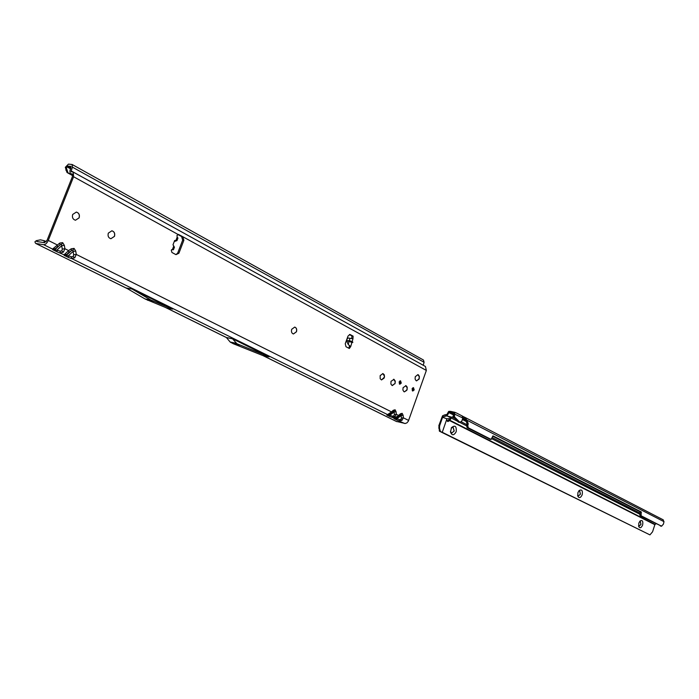 <?xml version="1.0" encoding="UTF-8"?>
<svg xmlns="http://www.w3.org/2000/svg" width="699" height="699" viewBox="0 0 699 699"><rect width="100%" height="100%" fill="white"/><g stroke="black" fill="none" stroke-linecap="round" stroke-linejoin="round"><path stroke-width="1.05" d="M349.395 334.55L351.885 335.904L351.754 338.587L352.969 338.814L352.165 341.566L352.846 342.335L351.912 342.423L350.68 346.652L349.325 348.478L345.988 346.73L345.245 343.707L348.041 336.009L350.016 334.515L353.1 336.132L352.969 338.814L348.198 338.01L347.097 338.884L346.704 341.278L348.198 344.397L350.68 346.652L349.474 346.424L348.661 348.154M352.165 341.566L349.308 340.596L347.351 340.832L351.912 342.423M74.749 257.817L73.212 256.568L71.447 256.786L71.717 258.569L74.749 257.817L76.278 254.419L75.728 251.046L74.085 248.398L73.011 250.006L73.107 251.404L75.728 251.046M63.373 252.164L61.818 250.897L60.044 251.124L60.332 252.933L63.373 252.164L64.902 248.73L68.633 250.6L64.063 254.777L64.107 255.318L68.607 257.547L68.336 255.764L66.72 255.755L66.728 254.969L71.508 250.6L73.011 250.006M61.591 244.283L61.695 245.69L64.343 245.34L62.674 242.658L61.591 244.283L60.07 244.877L59.782 243.051L52.565 249.089L55.212 248.73L60.07 244.877L55.282 249.29L55.212 248.73M55.291 250.093L55.282 249.29L52.635 249.639L57.204 251.902L56.907 250.093L55.291 250.093M394.918 416.884L393.86 415.966L392.366 416.097L392.218 417.329L394.918 416.884L396.316 414.28L396.062 411.711L395.101 409.78L394.201 411.029L394.105 412.043L396.062 411.711M393.231 411.44L394.201 411.029M71.447 256.786L68.336 255.764L73.107 251.404L73.666 254.768L76.278 254.419L391.527 411.886L386.853 415.084L389.675 416.482L389.815 415.25L388.627 415.014M401.96 420.379L400.911 419.479L399.426 419.601L399.269 420.824L401.96 420.379L403.349 417.792L403.113 415.241L402.152 413.327L401.261 414.568L401.165 415.573L403.113 415.241M400.309 414.97L401.261 414.568M392.366 416.097L389.815 415.25L394.105 412.043L394.358 414.612L396.316 414.28L398.613 415.433L393.948 418.596L396.735 419.977L396.892 418.753L395.686 418.544M76.357 212.077L76.278 212.059C78.882 212.907 79.808 214.838 79.074 217.843L75.466 220.237C72.871 219.381 71.945 217.459 72.679 214.462L76.357 212.077C78.961 212.915 79.887 214.846 79.153 217.852L75.448 220.237M111.892 230.784L111.814 230.775C114.26 231.596 115.125 233.457 114.4 236.367L110.888 238.735C108.45 237.905 107.594 236.035 108.31 233.143L111.892 230.784C114.339 231.605 115.204 233.475 114.487 236.376L110.879 238.735M294.733 327.088L294.69 327.08C296.428 327.787 297.005 329.351 296.385 331.772L293.405 333.982C291.658 333.283 291.081 331.719 291.701 329.29L294.733 327.088C296.507 327.787 297.084 329.351 296.463 331.789L293.423 333.982M382.842 373.528L384.485 376.263L384.092 378.124L381.514 379.941L380.186 378.744L380.142 375.66L382.895 373.546L384.249 374.743L384.502 377.041L381.54 379.95M394.839 383.865L395.267 381.82M393.659 379.234L395.267 381.794L394.996 383.471L392.331 385.586M405.7 385.577L407.255 387.962L406.739 390.348L407.246 387.901M406.739 390.348L404.372 391.859M418.797 379.496L419.356 376.778M417.827 374.629L419.365 376.883L419.12 378.797L416.56 380.876M399.889 380.92L400.081 382.851L399.269 383.882M401.278 383.104L399.819 384.24L399.085 381.951L400.544 380.815L401.278 383.104M412.838 387.77L413.004 389.666L412.218 390.68M414.201 389.92L412.76 391.047L412.052 388.784L413.493 387.657L414.201 389.92M407.08 389.78L404.398 391.868L403.882 391.65L402.895 390.016L403.078 387.683L406.023 385.673L407.176 387.089L407.08 389.78M419.199 378.814L416.587 380.885L416.071 380.667L415.084 379.033L415.267 376.7L417.88 374.638L418.395 374.847L419.383 376.481L419.199 378.814M395.084 383.489L392.087 385.507L390.907 384.066L391.003 381.348L393.991 379.33L395.267 381.13L395.084 383.489M174.243 241.574L176.969 240.605L177.948 238.036L177.162 237.171L177.004 235.406L178.446 234.41L182.85 236.743L183.872 240.281L178.909 253.23L175.973 254.637L171.937 252.479L171.281 250.259L172.522 249.246L173.439 249.779L171.657 249.665M173.439 249.779L174.427 247.21L172.994 244.825L174.663 240.482L176.969 240.605M36.007 243.514L43.67 244.685C45.435 244.65 46.973 243.235 48.266 240.421L73.596 176.751L73.22 172.076L71.263 171.762L71.158 170.914L72.451 167.157L72.137 164.501L68.45 164.125L65.322 167.314L66.344 167.743L67.672 166.082L71.106 166.388L69.909 170.984L70.241 173.658L72.189 173.972L72.399 176.646L47.095 240.246L44.465 242.684L36.802 241.531L36.374 240.648L34.95 241.749L35.195 242.667L35.754 243.435L127.139 288.504M73.22 172.076L425.438 366.486L426.355 370.444L408.303 421.252L406.932 422.851L405.237 423.515L396.272 421.366M349.081 345.114L349.474 346.424M177.826 234.488L181.635 236.585L182.666 240.124L177.703 253.055L175.991 254.646M384.162 377.949L384.485 376.412M42.508 246.721L42.989 246.965M392.078 419.304L396.779 421.619M43.915 242.597L44.352 240.744L46.239 241.688M132.059 289.028L126.283 288.005L145.086 298.989L166.834 308.023L172.636 309.115L150.879 300.054L132.059 289.028L172.636 309.115M269.08 356.848L236.926 343.725L232.461 338.727L269.08 356.848L262.85 355.546L233.3 343.725L230.146 342.012L226.389 337.503L165.978 307.674M72.137 164.501L423.454 360.011L424.083 362.274L423.245 365.262L71.158 170.914M72.696 175.51L67.917 172.723L66.344 167.743M68.284 173.09L66.894 172.277L65.322 167.314M72.679 175.624L67.261 172.644M398.64 416.49L400.282 414.996L400.326 413.852L398.613 415.433L398.57 416.578L396.473 418.142M400.361 414.926L395.538 418.57L393.948 418.596M389.675 416.482L395.538 418.57M399.426 419.601L396.892 418.753L401.165 415.573L401.409 418.133L403.349 417.792L408.662 420.449M391.545 412.969L393.205 411.458L393.257 410.296L391.527 411.886L391.484 413.048L389.378 414.621M393.284 411.396L388.05 415.145M68.607 257.547L71.717 258.569L388.469 415.049M386.853 415.084L388.059 415.145M48.266 240.421L57.143 244.86L57.44 246.677M60.044 251.124L56.907 250.093L61.695 245.69L62.263 249.089L64.902 248.73L64.343 245.34M68.633 250.6L68.904 252.4L71.508 250.6L71.237 248.8L68.633 250.6M57.204 251.902L64.063 254.777L66.685 254.427L68.904 252.4M64.107 255.318L66.728 254.969L66.685 254.427M36.374 240.648L40.49 239.836L44.352 240.744M172.539 249.342L173.361 249.613M349.491 346.022L350.269 346.092M446.757 418.745L442.677 417.329L446.757 418.745L450.899 418.587L449.999 420.335L449.527 419.103L447.325 421.261M450.409 418.072L449.544 419.085M456.185 431.729C453.878 435.652 451.982 435.748 450.479 431.999L451.528 427.561C455.119 424.861 456.674 426.25 456.185 431.729M450.427 431.449L451.711 433.065L454.219 431.03L453.101 427.194L451.213 428.068M582.188 494.787C580.581 498.046 579.095 498.466 577.75 496.037L577.916 492.646L579.121 490.549C581.804 489.108 582.826 490.523 582.188 494.787M577.619 495.408L578.353 496.054L580.441 494.167L579.654 490.838L578.693 491.065M642.617 525.028C641.236 528.007 639.934 528.514 638.711 526.53L638.825 523.123L640.144 520.93C642.425 519.855 643.255 521.218 642.617 525.028M638.554 525.866L639.078 526.26L640.974 524.442L640.328 521.358L639.672 521.445M453.048 427.185L454.14 431.012L451.685 433.057M579.62 490.829L580.371 494.149L578.318 496.045M640.293 521.349L640.904 524.425L639.043 526.251M442.677 417.329L443.245 416.919L442.79 415.669L443.157 416.98M442.484 415.931L438.85 425.604L439.391 431.169L442.257 432.279L446.644 419.601L447.867 421.549L449.64 420.615L654.858 524.687L652.551 531.834L649.93 534.875L442.257 432.279M453.564 415.206L452.515 417.32L446.408 415.905L443.245 416.919M448.714 411.396L449.125 412.157L450.217 412.13L450.488 411.362L448.714 411.396L446.941 414.49L447.657 414.839L446.408 415.905M449.125 412.157L447.657 414.839M656.046 523.787L655.059 524.425L449.981 420.344L448.478 420.352M446.941 414.49L446.416 414.568L446.818 415.652M446.416 414.568L444.861 414.848L445.315 416.097M446.661 414.577L447.185 415.346M453.773 414.437L450.217 412.13L454.009 413.039M462.24 416.019L462.747 417.976L461.978 420.824L459.925 422.371L454.499 416.884L454.743 412.27L450.488 411.362M454.132 412.165L453.992 413.319L454.848 412.926M492.612 436.159L640.118 511.79L639.952 515.6L661.464 526.137L641.097 515.766L641.263 511.956L493.022 435.896L491.065 439.383L468.33 427.805L467.806 425.822L468.164 423.367L466.749 420.038L464.783 417.294L464.258 417.067L463.743 418.561L462.729 418.054M460.274 422.484L458.16 421.916L453.634 416.787L453.992 413.319M464.258 417.067L462.502 416.176M439.391 431.169L649.93 534.875M442.441 417.661L439.627 425.787L439.514 428.207L440.387 431.397M446.644 419.12L446.644 419.601M442.79 415.669L444.861 414.848M456.281 412.943L454.743 412.27M663.028 519.768L663.998 521.664L464.311 418.858M464.582 417.198L463.944 418.657M468.33 427.805L467.115 427.674L466.583 425.682L466.941 423.236L465.525 419.907M467.115 427.674L490.148 439.269M661.464 526.137L663.377 524.259L663.998 521.664M660.808 526.041L660.337 525.963M347.63 340.64L352.768 342.038M73.596 176.751L178 234.427M173.78 245.969L172.522 249.246M177.162 237.171L175.903 240.439M62.674 242.658L59.782 243.051M74.085 248.398L71.237 248.8M395.101 409.78L393.257 410.296M402.152 413.327L400.326 413.852M426.355 370.444L182.85 236.743L181.635 236.585M349.972 338.333L349.308 340.596M348.984 341.715L348.198 344.397M262.999 355.573L392.593 419.549M43.67 244.685L52.565 249.089L52.635 249.639M232.461 338.727L226.389 337.503M396.735 419.977L404.59 423.463M70.59 173.763L72.705 174.925M71.866 173.876L72.451 174.2M424.083 362.274L72.451 167.157M70.966 167.909L67.672 166.082M66.824 166.79L70.634 168.896M67.917 172.723L66.894 172.277M66.816 170.539L65.802 170.102M353.1 336.132L351.885 335.904M350.374 334.646L349.596 334.506M178.909 253.23L177.703 253.055M183.872 240.281L182.666 240.124M232.601 338.84L226.38 337.582M236.367 343.288L230.146 342.012M236.926 343.725L230.705 342.449M239.53 345.009L233.3 343.725M239.635 345.061L233.414 343.777M150.757 299.985L144.964 298.919M150.879 300.054L145.086 298.989M153.273 301.234L147.489 300.168M153.404 301.295L147.611 300.221M401.409 418.133L400.911 419.479M394.358 414.612L393.86 415.966M62.263 249.089L61.818 250.897M73.666 254.768L73.212 256.568M347.499 341.077L352.646 342.475M640.031 513.18L492.218 437.618M466.862 424.651L461.454 421.89M455.311 418.745L452.515 417.32M462.336 419.487L466.189 421.462M447.089 414.254L447.806 414.603M639.786 514.211L491.904 438.789M466.548 425.848L459.846 422.432M457.522 421.252L448.4 416.595M448.111 412.209L453.625 415.005M465.866 420.711L462.476 418.963M453.004 412.812L453.284 411.999M451.432 412.462L451.711 411.659M462.747 417.976L453.957 413.782M454.289 415.66L453.468 415.564M454.499 416.884L453.634 416.787M459.374 422.056L458.16 421.916M438.684 428.015L439.514 428.207M438.85 425.604L439.627 425.787M464.005 416.954L463.489 418.448M459.531 422.17L458.317 422.039M459.925 422.371L458.71 422.24M468.164 423.367L466.941 423.236M468.208 424.328L466.993 424.197M467.806 425.822L466.583 425.682M491.065 439.383L489.859 439.243M641.263 511.956L640.118 511.79M641.385 512.507L640.24 512.341M640.852 514.674L639.716 514.499M641.097 515.766L639.952 515.6M35.754 243.435L127.629 288.792M165.48 307.473L226.24 337.468M262.859 355.546L396.508 421.523M72.713 175.021L70.241 173.658M462.327 416.027L456.298 412.908M663.299 519.873L464.783 417.294M491.205 439.426L489.999 439.278M661.691 526.216L660.564 526.041"/></g></svg>
